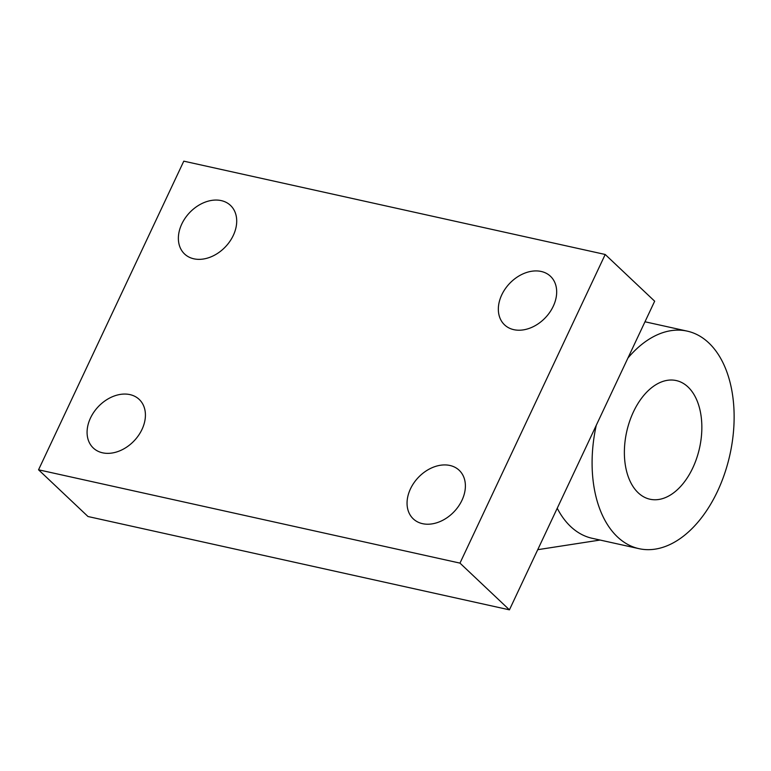 <?xml version="1.0" encoding="UTF-8"?>
<svg xmlns="http://www.w3.org/2000/svg" width="771" height="771" viewBox="0 0 771 771"><rect width="100%" height="100%" fill="white"/><g stroke="black" fill="none" stroke-linecap="round" stroke-linejoin="round"><path stroke-width="1.16" d="M633.444 411.859A60.764 37.316 -77.5 0 1 676.254 380.566A60.764 37.316 -77.5 0 1 692.782 467.93A60.764 37.316 -77.5 0 1 649.972 499.223A60.764 37.316 -77.5 0 1 633.444 411.859M627.902 358.072A111.409 68.417 -77.5 0 1 687.202 331.125A111.409 68.417 -77.5 0 1 717.512 491.291A111.409 68.417 -77.5 0 1 639.024 548.673A111.409 68.417 -77.5 0 1 596.262 425.303M557.231 508.253A111.409 68.417 102.5 0 0 592.195 538.303L639.024 548.673M449.917 465.472A33.423 24.759 133.4 0 1 459.169 470.271A33.423 24.759 133.4 0 1 458.581 506.171A33.423 24.759 133.4 0 1 422.527 523.673A33.423 24.759 133.4 0 1 413.266 518.864A33.423 24.759 133.4 0 1 413.863 482.964A33.423 24.759 133.4 0 1 449.917 465.472M541.203 271.469A33.423 24.759 133.4 0 1 550.465 276.269A33.423 24.759 133.4 0 1 549.868 312.168A33.423 24.759 133.4 0 1 513.814 329.67A33.423 24.759 133.4 0 1 504.562 324.861A33.423 24.759 133.4 0 1 505.15 288.961A33.423 24.759 133.4 0 1 541.203 271.469M129.942 394.607A33.423 24.759 133.4 0 1 139.204 399.417A33.423 24.759 133.4 0 1 138.607 435.316A33.423 24.759 133.4 0 1 102.553 452.808A33.423 24.759 133.4 0 1 93.301 448.009A33.423 24.759 133.4 0 1 93.889 412.109A33.423 24.759 133.4 0 1 129.942 394.607M221.238 200.605A33.423 24.759 133.4 0 1 230.49 205.414A33.423 24.759 133.4 0 1 229.903 241.313A33.423 24.759 133.4 0 1 193.849 258.805A33.423 24.759 133.4 0 1 184.587 254.006A33.423 24.759 133.4 0 1 185.185 218.106A33.423 24.759 133.4 0 1 221.238 200.605M600.079 540.047L537.734 549.684M605.206 254.478L654.666 301.201L509.429 609.842L88 516.522L38.55 469.799L183.787 161.158L605.206 254.478L459.979 563.119L38.55 469.799M509.429 609.842L459.979 563.119M644.98 321.777L687.202 331.125"/></g></svg>
